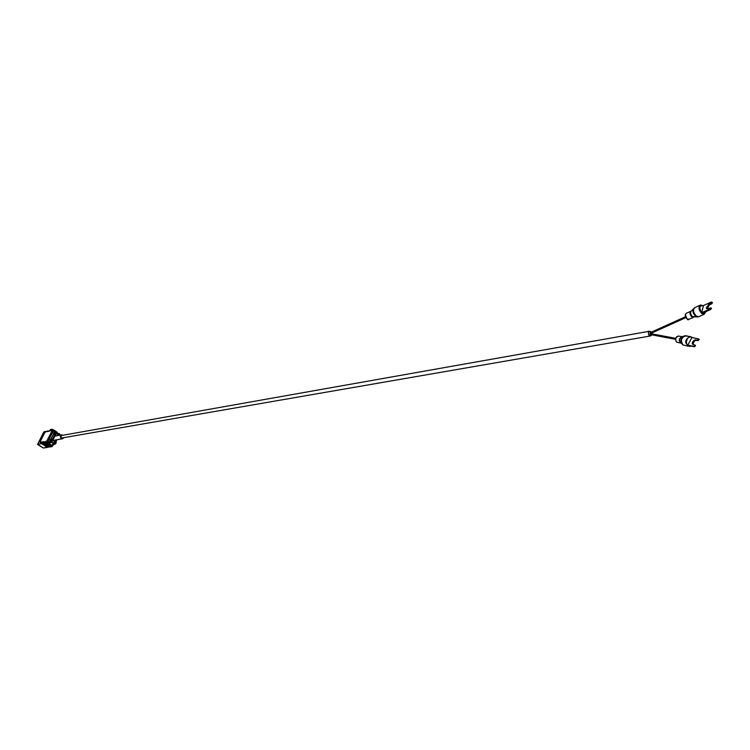 <?xml version="1.0" encoding="UTF-8"?>
<svg xmlns="http://www.w3.org/2000/svg" width="750" height="750" viewBox="0 0 750 750"><rect width="100%" height="100%" fill="white"/><g stroke="black" fill="none" stroke-linecap="round" stroke-linejoin="round"><path stroke-width="1.12" d="M649.706 331.191L61.866 435.431L60.956 436.116L61.481 438.056L650.541 335.963L648.778 335.062L648.337 332.672L649.706 331.191L651.478 332.091M651.872 332.972L651.984 333.891M651.797 334.838L650.541 335.963M46.875 441.75L45.741 443.175L46.219 441.863L47.494 441.647L49.922 442.847L51.422 442.594L56.822 432.787L56.231 431.653M47.85 441.581L53.306 431.053L50.897 430.884L52.116 429.225L50.663 429.497L49.444 431.147L45.478 431.887L44.7 432.75L39.956 442.303L44.006 441.647L43.378 442.856L43.725 444.141L45.169 443.888L44.822 442.613L45.45 441.394L50.653 442.125L56.053 432.319L56.109 431.578L54.356 432.338M58.256 435.487L59.053 433.538L57.422 434.231M57.778 435.572L58.022 434.597M54.319 440.194L53.85 441.112M52.988 442.781L52.491 444.169L53.503 444.047L55.969 439.913M52.884 440.409L62.447 438.788L60.956 438.347L60.291 436.472L61.453 434.953L63.131 435.206M63.628 438.009L62.447 438.788M51.947 442.144L53.466 443.081L54.459 441.488M49.762 440.587L50.559 439.303M50.447 439.894L50.466 439.294L49.716 440.428L50.447 439.894M49.837 440.85L50.4 441.197L51.394 439.603M56.053 441.713L56.147 442.987L55.059 444.206M56.156 442.528L55.706 443.166M54.131 432.413L53.325 433.688M54.009 432.994L53.278 433.538L54.009 432.994M53.231 444.591L55.059 443.644L57.084 439.716M650.466 333.609L650.194 332.672L650.081 333.534M650.119 333.572L649.988 334.491L675.544 339.309M691.622 338.128L692.259 337.547L698.55 338.906L697.491 340.087L694.716 339.909L692.691 341.775L692.147 343.697L694.884 345.103L693.816 346.275L687.769 345.122L691.622 338.128M49.538 430.969L49.031 430.866M48.581 431.184L47.981 431.419M52.594 444.197L53.353 444.666L51.966 446.653L50.006 446.934L48.084 445.763M49.716 446.756L47.409 445.875M40.697 442.725L43.659 442.303M47.503 447.366L41.503 443.634L37.631 444.3L43.491 432.506L44.119 431.803L48.019 431.081M48.497 447.206L41.503 443.634M48.619 446.859L42.262 443.503M53.4 433.95L53.963 434.297L54.956 432.712M50.006 446.934L52.725 445.847L51.853 446.625L46.106 443.109L46.659 442.153M49.003 447.103L47.091 445.931M49.162 442.378L49.922 440.897M50.794 439.228L53.484 434.006M45.45 441.394L46.219 441.863M52.012 430.678L52.388 430.2M698.522 338.812L699.234 339.441L698.175 340.613L695.756 340.312L693.956 341.522L692.916 344.522M694.856 345L695.569 345.628L694.509 346.809L687.769 345.122M702.178 312.488L710.053 308.944L710.812 307.838L707.972 308.691L706.219 308.053L708.75 304.341L711.066 303.3L711.825 302.194L711.291 302.006L703.434 305.569L701.934 312.066L702.853 313.012L710.728 309.469L711.487 308.363L710.794 308.044M706.969 308.878L709.425 304.875L711.741 303.825L712.5 302.728L711.806 302.4M45.169 443.888L48.141 445.744L46.819 445.978L43.725 444.141M45.741 443.175L48.459 444.834L48.047 445.65M53.306 431.053L54.6 431.85M48.544 444.947L48.122 445.753L48.459 444.834M52.116 429.225L55.566 431.1L55.397 431.709L55.641 431.203M59.362 435.291L59.812 434.006L59.072 433.584M56.053 432.319L56.822 432.787M51.441 441.244L52.209 441.722M55.238 443.297L55.791 442.228M54.272 444.516L53.503 444.047M48.038 431.053L44.119 431.803M52.2 430.303L52.903 430.2L52.809 430.791M42.497 443.466L43.303 443.062M42.244 443.541L37.631 444.3M47.625 447.028L43.406 448.031L37.584 444.291M43.284 443.156L42.291 443.766M52.566 430.238L52.584 430.706M47.166 441.703L46.884 442.238L52.631 445.763L53.222 444.619M57.656 433.931L56.578 433.266M58.378 433.603L56.878 432.675M55.322 431.719L52.931 430.247M50.653 442.125L51.422 442.594M693.881 341.606L692.859 344.344M690.272 345.994C683.653 346.913 686.625 333.956 692.194 337.603M691.003 346.134L689.494 346.472C684.272 343.256 684.459 339.938 690.066 336.497L692.747 337.631M694.022 341.447L692.934 344.522M687.244 335.981L685.828 335.719C681.197 337.575 680.278 340.641 683.062 344.925L688.078 346.2M679.5 336.225L678.562 336.047C675.487 337.275 674.878 339.309 676.725 342.15L681.403 343.247M683.419 345.169L682.556 344.681C679.95 341.081 680.578 338.147 684.459 335.878L685.331 335.766M681.422 343.294C678.281 340.931 678.506 338.738 682.116 336.713L682.134 336.741C679.35 338.372 678.891 340.481 680.766 343.059M675.947 341.194C675.253 338.1 676.125 336.384 678.562 336.047L682.219 336.713M703.266 305.841C699.066 305.344 698.7 307.716 702.159 312.938L704.55 313.575L705.853 311.663L704.212 314.25L705.947 311.625M703.088 305.719L700.594 304.997C698.175 307.003 698.55 309.834 701.709 313.5L704.212 314.25L698.709 316.716L696.206 315.975C693.047 312.328 692.681 309.497 695.109 307.491L700.031 305.25M689.138 319.219L687.084 318.9C684.984 316.481 684.75 314.597 686.362 313.266L690.609 311.334M686.991 318.825L685.266 315.113M699.281 316.462L698.269 316.781M694.2 308.044C692.091 310.134 692.512 312.853 695.475 316.191L697.706 316.95M697.35 316.969L692.438 316.594C690.309 314.184 690.009 312.225 691.547 310.725L693.122 309.141M690.966 311.175C689.381 312.534 689.625 314.409 691.716 316.809L693.741 317.147M40.05 442.331L40.819 442.8M43.378 442.856L44.822 442.613M46.725 441.169L52.172 430.641M51.525 429.675L50.072 429.938M55.275 431.663L55.566 431.1M711.066 303.3L711.741 303.825M708.75 304.341L709.425 304.875M710.053 308.944L710.728 309.469M693.816 346.275L694.509 346.809M695.7 339.75L696.384 340.275M697.491 340.087L698.175 340.613M55.059 443.644L54.291 443.166M59.663 434.719L58.894 434.25M61.762 434.869L55.144 436.05M54.516 441.516L52.847 440.494M51.441 439.631L50.831 439.256M54.469 444.403L55.913 443.447M58.069 434.625L56.4 433.603M56.428 435.816L55.538 435.272M52.538 444.197L53.25 444.637M48.169 430.988L44.241 431.709L43.491 432.497L37.612 444.525M55.359 431.709L52.247 430.228M56.888 432.656L58.416 433.594M47.447 447.403L43.341 448.031M55.003 432.741L54.394 432.366M53.334 444.675L52.725 445.847M684.459 335.878L690.066 336.497L692.709 337.622M689.494 346.472L691.041 346.144M692.981 344.531L694.069 341.4M649.922 333.506L675.741 338.344M682.134 336.741L683.663 336.169M650.456 333.609L685.819 317.653M650.194 332.672L685.406 316.762M703.312 305.766L700.594 304.997M693.881 317.147L688.753 319.387C687.816 320.728 686.691 319.022 685.397 314.269M37.65 444.553L43.303 448.003M40.716 442.772L40.003 442.331M712.5 302.728L711.825 302.194M706.894 308.578L706.219 308.053M711.487 308.363L710.812 307.838M695.569 345.628L694.884 345.103M692.831 344.222L692.147 343.697M699.234 339.441L698.55 338.906M56.972 432.075L56.212 431.606M59.053 433.538L59.812 434.006"/></g></svg>
